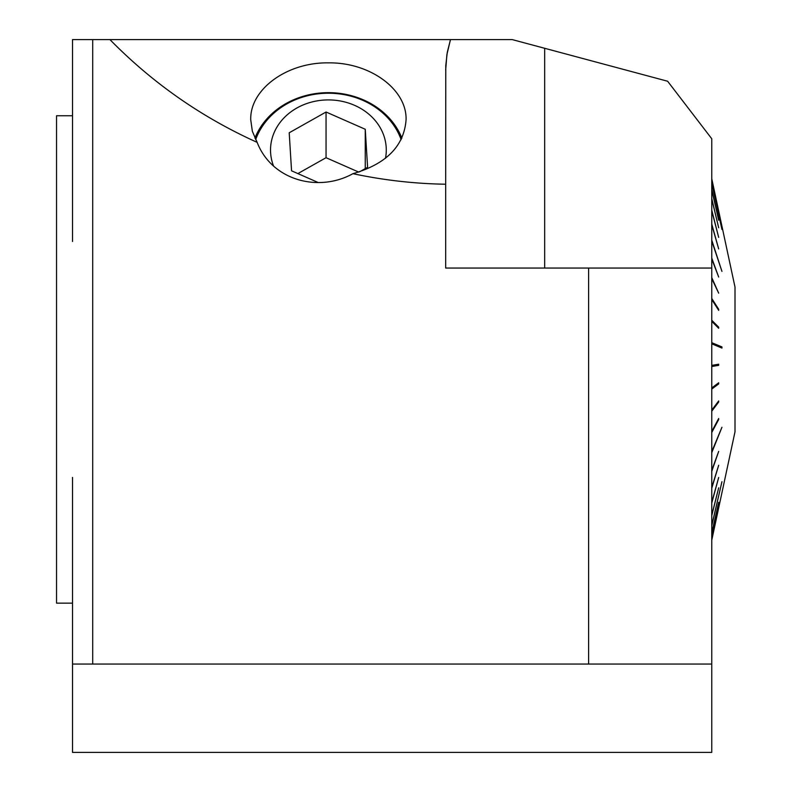 <?xml version="1.0" encoding="UTF-8"?>
<svg xmlns="http://www.w3.org/2000/svg" width="792" height="792" viewBox="0 0 792 792"><rect width="100%" height="100%" fill="white"/><g stroke="black" fill="none" stroke-linecap="round" stroke-linejoin="round"><path stroke-width="1.19" d="M257.143 142.362L252.351 131.284L250.727 119.731C249.856 89.328 286.882 62.231 328.403 62.865C369.923 62.231 406.949 89.328 406.078 119.731C404.088 146.005 386.377 163.994 352.935 173.676C318.532 192.783 271.894 180.467 257.143 142.362C201.633 117.325 152.559 83.071 109.93 39.6L92.704 39.6L92.704 664.062L72.527 664.062L72.527 477.428M544.678 268.062L544.678 48.292L667.626 81.239L711.761 138.758L711.761 268.062L588.614 268.062L588.614 664.062L92.704 664.062M588.614 268.062L445.678 268.062L445.678 184.229C414.424 183.714 383.516 180.2 352.935 173.676M711.761 268.062L711.761 664.062L588.614 664.062M109.93 39.6L512.236 39.6L544.678 48.292L512.236 39.6M92.704 39.6L72.527 39.6L72.527 115.751L56.539 115.751L56.539 603.138L72.527 603.138L72.527 752.4L711.761 752.4L711.761 664.062M445.678 70.062L446.886 54.638L450.48 39.6L447.252 52.46L445.777 65.637L445.678 184.229M254.905 138.145A77.675 67.27 180 0 1 328.403 92.654A77.675 67.27 180 0 1 401.89 138.145M72.527 241.471L72.527 39.6M297.871 173.587L326.057 157.707L358.717 172.082M359.578 171.815L367.597 167.29L365.251 129.264L326.057 112.019L289.209 132.779L291.555 170.805L318.166 182.516M326.057 112.019L326.057 157.707M365.251 129.264L365.251 168.607M385.486 158.291A57.875 50.124 -0 0 0 354.628 105.356A57.875 50.124 -0 0 0 290.674 112.028A57.875 50.124 -0 0 0 273.458 165.785M401.148 139.669A76.151 65.954 -0 0 0 362.914 100.386A76.151 65.954 -0 0 0 255.658 139.669M711.761 540.164L735.006 431.788L735.006 287.1L711.761 178.735M711.761 537.976L718.651 506.237M718.681 507.811L711.761 540.075L718.681 507.84M711.761 179.665L718.681 211.791L711.761 179.556M711.761 183.14L721.948 229.462L711.761 183.388M711.761 189.892L718.681 220.216L711.761 189.496M711.761 199.059L718.681 227.759L711.761 198.535M711.761 210.761L718.681 237.382L711.761 210.118M711.761 224.809L718.681 248.926L711.761 224.047M711.761 240.125L721.948 271.379L711.761 240.976M711.761 259.024L718.681 277.042L711.761 258.073M711.761 278.645L718.681 293.169L711.761 277.616M711.761 299.534L718.681 310.335L718.681 309.256L711.761 298.465M711.761 321.374L718.681 328.274L718.681 327.165L711.761 320.265M711.761 342.679L721.948 346.936L721.948 348.074L711.761 343.817M711.761 366.508L718.681 365.35L718.681 364.211L711.761 365.369M711.761 389.08L718.681 383.892L718.681 382.764L711.761 387.961M711.761 411.197L718.681 402.049L718.681 400.95L711.761 410.098M711.761 432.482L718.681 419.532L718.681 418.483L711.761 431.442M711.761 451.648L721.948 427.274L711.761 452.628M711.761 471.299L718.681 451.4L711.761 470.398M711.761 488.209L718.681 465.28L711.761 487.407M711.761 503.088L718.681 477.487L711.761 502.385M711.761 515.691L718.681 487.832L711.761 515.117M711.761 525.393L721.948 481.704L711.761 525.838M711.761 533.362L718.681 502.326L711.761 533.056M721.205 347.767L721.205 346.955L721.948 346.936M711.761 343.005L721.205 346.955M718.681 365.35L711.761 366.379M717.938 365.34L717.938 364.33M718.681 383.892L711.761 388.496M717.938 383.863L717.938 383.318M718.681 402.049L717.938 401.999L711.761 410.167M718.681 419.532L718.146 419.483M718.681 309.256L718.027 309.306M717.938 327.532L711.761 321.037M718.681 327.165L717.938 327.195M735.006 287.1L735.006 431.788"/></g></svg>
